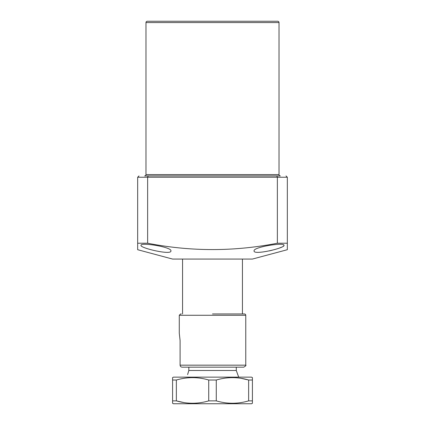<?xml version="1.0" encoding="UTF-8"?>
<svg xmlns="http://www.w3.org/2000/svg" width="425" height="425" viewBox="0 0 425 425"><rect width="100%" height="100%" fill="white"/><g stroke="black" fill="none" stroke-linecap="round" stroke-linejoin="round"><path stroke-width="0.64" d="M279.023 174.585L279.023 22.578A1.328 1.328 0 0 0 277.69 21.25L147.31 21.25A1.328 1.328 0 0 0 145.977 22.578L145.977 174.585L279.023 174.585A1.328 1.328 0 0 0 280.351 175.913L278.189 175.913L280.351 175.913M144.649 175.913L146.811 175.913L144.649 175.913A1.328 1.328 0 0 0 145.977 174.585M220.814 175.913L204.186 175.913M170.924 250.952C171.61 255.452 139.894 248.051 140.988 245.331C140.298 242.069 172.178 247.042 170.924 250.952M146.811 175.913L278.189 175.913M284.012 245.331C285.085 248.051 253.428 255.441 254.076 250.952C252.843 247.037 284.692 242.075 284.012 245.331M287.337 249.709L287.337 243.222L287.337 249.709L252.413 259.064L172.587 259.064L137.663 249.709L137.663 243.222L137.663 249.055M286.009 175.913L287.337 177.241L287.337 243.222L277.36 243.222L277.36 177.241L147.64 177.241L147.64 243.222C190.804 251.685 234.042 251.685 277.36 243.222M147.64 243.222L137.663 243.222L137.663 177.241L138.991 175.913M269.264 250.904L272.175 250.219M279.735 247.918L281.509 247.196M283.119 246.346L283.725 245.873M148.192 175.913L147.64 177.241L137.663 177.241M276.808 175.913L277.36 177.241L287.337 177.241M212.5 313.947L244.428 313.947A1.328 1.328 0 0 1 245.762 315.276L245.762 365.165C246.362 365.341 245.698 366.01 243.764 367.163L236.284 367.163L236.284 370.488L188.827 370.488L187.6 374.59M243.764 367.163L182.144 367.163L188.827 367.163L188.827 370.488M172.587 403.272L172.587 400.871L172.587 403.272L173.416 403.75L251.584 403.75L252.413 403.272L252.413 400.871L252.413 403.272M248.641 400.871L252.413 400.871L252.413 377.623L252.413 380.024L248.641 380.024C237.91 376.853 227.12 376.853 216.272 380.024L216.272 400.871C227.003 404.037 237.793 404.037 248.641 400.871L248.641 380.024L241.225 378.351M252.413 377.623L251.584 377.14L173.416 377.14L172.587 377.623L172.587 400.871L176.359 400.871C187.09 404.037 197.88 404.037 208.728 400.871L216.272 400.871M208.728 400.871L208.728 380.024C197.997 376.853 187.207 376.853 176.359 380.024L172.587 380.024L172.587 377.724M208.728 380.024L216.272 380.024M176.359 380.024L176.359 400.871L183.775 402.539M180.094 340.553L179.281 333.258L180.094 340.553L180.094 365.165C180.227 366.392 180.912 367.057 182.144 367.163L241.172 367.163M244.428 313.947L242.436 313.947L242.436 259.064M245.762 315.276L179.281 315.276L179.281 333.258M179.281 315.276L180.614 313.947L181.342 313.947M279.023 22.578L145.977 22.578M180.094 365.165L245.762 365.165M236.284 370.488L238.701 377.14M182.564 259.064L182.564 313.947"/></g></svg>
